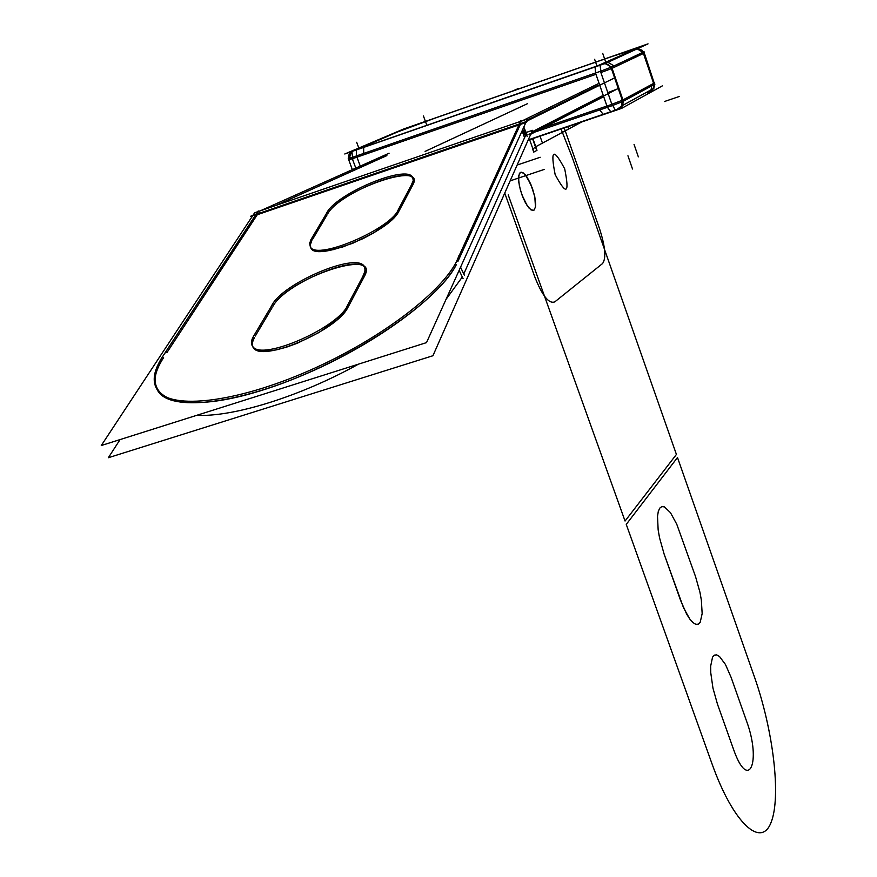 <?xml version="1.0" encoding="UTF-8"?>
<svg xmlns="http://www.w3.org/2000/svg" width="877" height="877" viewBox="0 0 877 877"><rect width="100%" height="100%" fill="white"/><g stroke="black" fill="none" stroke-linecap="round" stroke-linejoin="round"><path stroke-width="1.32" d="M257.75 211.697L254.648 212.771L253.069 215.161L250.701 216.224L524.676 122.155L614.602 77.889M275.707 205.525L386.889 155.602M598.344 85.168L526.88 120.259M525.553 123.186L527.373 120.829M253.113 215.391L251.82 217.123M525.564 122.648L511.74 127.395M252.85 215.479L101.272 445.527L426.507 342.622L527.439 119.02L521.102 121.201M258.518 211.434L520.532 121.399M257.257 214.744L518.91 124.94L257.257 214.744L166.893 352.631L257.257 214.744L518.91 124.94L257.257 214.744L166.893 352.631M520.368 124.435L457.871 261.532M456.391 264.536C436.921 303.957 342.085 366.038 259.833 390.978C177.318 416.454 136.209 397.796 163.604 357.641C153.486 373.174 152.28 385.178 159.987 393.674C176.167 410.962 238.467 403.288 307.86 373.065C377.242 342.995 440.199 296.13 456.391 264.536C436.921 303.957 342.085 366.038 259.833 390.978C177.318 416.454 136.209 397.796 163.604 357.641C136.209 397.796 177.318 416.454 259.833 390.978C342.085 366.038 436.921 303.957 456.391 264.536C436.921 303.957 342.085 366.038 259.833 390.978C177.318 416.454 136.209 397.796 163.604 357.641M254.363 337.634L252.335 342.6L252.686 346.623L255.426 349.484L260.458 351.03L267.54 351.173L276.332 349.879L286.406 347.204L297.248 343.28L318.921 332.547L336.921 319.886L343.367 313.648L347.654 307.904C336.406 330.75 262.333 362.278 253.596 348.026C251.502 345.538 251.754 342.074 254.363 337.634L252.335 342.6L252.686 346.623L255.426 349.484L260.458 351.03L267.54 351.173L276.332 349.879L286.406 347.204L297.248 343.28L318.921 332.547L336.921 319.886L343.367 313.648L347.654 307.904L343.367 313.648L336.921 319.886L318.921 332.547L297.248 343.28L286.406 347.204L276.332 349.879L267.54 351.173L260.458 351.03L255.426 349.484L252.686 346.623L252.335 342.6L254.363 337.634L252.335 342.6L252.686 346.623L255.426 349.484L260.458 351.03L267.54 351.173L276.332 349.879L286.406 347.204L297.248 343.28L318.921 332.547L336.921 319.886L343.367 313.648L347.654 307.904M348.07 307.158L364.481 276.178M364.854 275.433C379.489 247.347 287.557 278.579 272.933 306.292C284.543 283.973 356.928 253.574 364.953 267.748L364.854 275.433C379.489 247.347 287.557 278.579 272.933 306.292C287.557 278.579 379.489 247.347 364.854 275.433C379.489 247.347 287.557 278.579 272.933 306.292M272.133 307.641L255.306 336.023M311.861 240.594L310.239 244.76L310.809 248.048L313.571 250.274L318.417 251.315L325.137 251.107L342.754 246.985L362.925 238.687L372.67 233.479L388.993 222.276L394.749 216.86L398.498 211.927C388.73 231.89 317.781 261.478 311.105 248.487L310.195 245.067L311.861 240.594L310.239 244.76L310.809 248.048L313.571 250.274L318.417 251.315L333.381 249.638L352.773 243.269L372.67 233.479L381.506 227.91L388.993 222.276L394.749 216.86L398.498 211.927L394.749 216.86L388.993 222.276L372.67 233.479L362.925 238.687L342.754 246.985L325.137 251.107L318.417 251.315L313.571 250.274L310.809 248.048L310.239 244.76L311.861 240.594L310.239 244.76L310.809 248.048L313.571 250.274L318.417 251.315L325.137 251.107L342.754 246.985L362.925 238.687L372.67 233.479L388.993 222.276L394.749 216.86L398.498 211.927M398.849 211.302L412.782 185.003M413.253 178.568L413.1 184.367C425.575 160.447 339.969 190.353 327.658 213.922C337.59 194.562 406.5 165.896 413.177 178.448M326.978 215.062L312.672 239.213M527.066 134.576L523.766 127.165M463.078 278.612L459.142 270.324M520.861 120.664L455.733 263.144M522.67 129.588L525.422 135.749L463.769 273.975L460.557 267.2L463.769 273.975L460.557 267.2L463.769 273.975L525.422 135.749L522.67 129.588L525.422 135.749L522.67 129.588L525.422 135.749L463.769 273.975L525.422 135.749L463.769 273.975L460.557 267.2L464.47 275.466M527.209 136.549L526.77 135.31M526.573 134.74L523.832 127.012M524.654 137.875L522.133 130.772M521.727 121.081L597.895 83.874M523.569 127.603L526.145 134.894M602.521 97.248L530.717 134.258M524.468 137.481L522.111 130.826M602.071 95.955L531.692 132.043M255.81 212.826L389.092 153.212M255.865 212.804L259.34 211.247M259.767 213.878L258.255 210.929L160.71 359.471M166.213 351.414C153.08 369.151 150.734 382.756 159.186 392.227C175.926 410.293 243.17 400.844 315.512 367.781C387.875 334.882 449.32 285.672 458.945 255.569M462.311 277L446.042 299.353M358.419 364.174C300.603 396.305 233.753 417.123 196.722 415.336C233.753 417.123 300.603 396.305 358.419 364.174C300.603 396.305 233.753 417.123 196.722 415.336C233.753 417.123 300.603 396.305 358.419 364.174C300.603 396.305 233.753 417.123 196.722 415.336M120.083 439.574L108.331 457.728L432.931 355.733L532.46 130.322L526.134 132.482M531.615 133.019L530.87 133.918M618.241 88.478L528.995 134.367M254.582 334.641C251.085 339.794 250.504 343.773 252.817 346.568C262.026 361.521 340.89 326.474 348.026 304.22M253.135 336.954L272.626 304.144M362.914 276.178L365.216 270.555L364.24 266.312C355.974 251.699 280.497 284.269 271.421 306.281M364.141 274.008L346.919 306.446M312.015 237.919L309.581 243.17L310.414 247.117C317.463 260.732 392.94 227.954 398.761 208.682M310.787 239.881L327.362 211.96M411.401 184.872L413.242 180.53L412.618 177.209C406.161 163.988 333.874 194.705 326.343 213.791M412.453 183.019L397.829 210.557M606.04 63.144L648.037 43.85L403.727 128.963L344.771 153.99L606.04 63.144M612.519 56.303L635.178 49.211L595.286 66.784L356.807 149.715L397.171 132.098L435.409 118L612.519 56.303L435.409 118L397.171 132.098L356.807 149.715L603.354 63.802L635.178 49.211L612.519 56.303L635.178 49.211L612.519 56.303L435.409 118L397.171 132.098L435.409 118L612.519 56.303L635.178 49.211L595.286 66.784L635.178 49.211M642.918 52.302L637.119 48.871L642.918 52.302M615.928 55.119L604.483 59.11M349.057 160.721L348.312 158.715M348.268 158.496L349.539 153.08L350.855 151.874M397.928 131.769L394.003 133.447M356.522 155.909L356.303 150.175M352.313 158.737L348.706 159.778L352.313 158.737M601.348 73.898L600.021 65.238M352.828 159.987L351.907 151.502M352.433 151.228L363.944 147.226M363.659 147.424L363.681 153.431M364.098 154.692L352.565 158.693M605.163 63.451L611.521 67.08M611.412 68.614L600.898 72.583L611.412 68.614M595.538 73.01L595.077 66.948L595.538 73.01M611.74 69.963C610.754 65.874 608.243 63.802 604.22 63.78M644.332 54.451L642.074 50.23L637.711 48.597M602.74 64.076L605.886 62.64L602.729 53.398M607.914 62.278L614.021 65.896M614.58 67.134L611.477 68.603M622.747 101.568L610.973 67.332L643.619 51.973L654.615 84.302L622.747 101.568L612.321 105.591M622.944 99.934L653.617 83.392L643.444 53.475L612.08 68.318L622.944 99.934L653.617 83.392L643.444 53.475L612.08 68.318L622.944 99.934L653.617 83.392L643.444 53.475L612.08 68.318L622.944 99.934L653.617 83.392L643.444 53.475L612.08 68.318L622.944 99.934M653.683 81.912L653.891 88.292L650.975 91.208M649.78 91.646L649.101 91.767M621.738 99.035L621.99 105.788L616.937 109.461M647.489 93.039L651.107 89.816L651.721 85.869M651.414 84.587L654.143 83.118M653.924 84.674L653.31 88.61L649.714 91.811L653.31 88.61L653.924 84.674L653.069 89.059L649.714 91.811L653.069 89.059L653.924 84.674L653.069 89.059L649.714 91.811M528.075 140.243L621.607 108.386L662.31 85.891M610.863 111.872L607.388 107.312L610.863 111.872L607.388 107.312L610.863 111.872L607.388 107.312L595.505 73.021M611.839 104.308L622.286 100.252M623.273 101.283L622.648 105.437L618.855 108.814L622.396 105.909L623.273 101.283L622.396 105.909L618.855 108.814L622.396 105.909L623.273 101.283M611.444 103.047L615.314 110.195L616.049 109.899L615.248 110.173M603.244 114.459L599.758 109.921M599.276 108.649L611.609 104.429M647.917 91.57L649.298 91.471L648.235 92.249M643.85 51.622L654.604 84.28M642.731 52.39L644.036 51.644M653.869 84.137L649.879 72.385M348.257 158.452L352.313 169.667M351.896 157.476L348.246 158.54L352.379 169.634M355.799 168.099L351.863 157.52L600.449 71.3L612.299 105.635L535.102 131.999M543.323 127.757L606.917 106.04L595.954 74.326L356.95 157.169L360.272 166.104L356.95 157.169L360.272 166.104L356.95 157.169L595.954 74.326L356.95 157.169L595.954 74.326L606.917 106.04L595.954 74.326L606.917 106.04L543.323 127.757M611.883 66.893L600.482 71.267M607.18 106.819L602.883 94.365M607.816 92.633L618.285 88.61M618.954 88.303L623.218 100.712M413.1 184.367C425.575 160.447 339.969 190.353 327.658 213.922C339.969 190.353 425.575 160.447 413.1 184.367C425.575 160.447 339.969 190.353 327.658 213.922M676.419 454.439L625.049 521.037L508.211 194.88L625.049 521.037L508.211 194.88L625.049 521.037L676.419 454.439L625.049 521.037L676.419 454.439L572.199 157.257L676.419 454.439M561.061 129.007L572.199 157.257L561.061 129.007M521.826 194.584L527.23 205.755L530.947 209.866L533.896 210.305L535.485 207.005L535.672 204.144L534.784 196.711L530.782 184.137L525.18 174.655L521.749 172.21L520.39 172.407L518.735 175.608L518.745 181.977L520.445 190.254L523.47 198.75L527.23 205.755L530.947 209.866L533.896 210.305L535.485 207.005L535.672 204.144L534.784 196.711L530.782 184.137L527.077 177.165L523.372 172.966L520.39 172.407L519.37 173.558L518.526 178.47L519.403 185.979L521.826 194.584L525.312 202.532L529.149 208.233L532.558 210.568L533.896 210.305L535.485 207.005L534.784 196.711L532.394 188.237L527.077 177.165L523.372 172.966L520.39 172.407L519.37 173.558L518.526 178.47L519.403 185.979L521.826 194.584L525.312 202.532L529.149 208.233L532.558 210.568L533.896 210.305L535.485 207.005L534.784 196.711L532.394 188.237L527.077 177.165L523.372 172.966L520.39 172.407L519.37 173.558L518.526 178.47L519.403 185.979L521.826 194.584M555.152 174.589C566.531 195.79 569.71 193.883 564.7 168.866C553.387 147.555 550.197 149.463 555.152 174.589C566.531 195.79 569.71 193.883 564.7 168.866C553.387 147.555 550.197 149.463 555.152 174.589C566.531 195.79 569.71 193.883 564.7 168.866C553.387 147.555 550.197 149.463 555.152 174.589C566.531 195.79 569.71 193.883 564.7 168.866C553.387 147.555 550.197 149.463 555.152 174.589M679.258 96.492L664.349 101.557L679.258 96.492M544.453 169.349L510.14 180.87M532.569 148.871L535.847 147.117L536.987 150.34L533.72 152.116L532.569 148.871L535.847 147.117L536.987 150.34L533.72 152.116L532.569 148.871L535.847 147.117L536.987 150.34L533.72 152.116L532.569 148.871L535.847 147.117L536.987 150.34L533.72 152.116L532.569 148.871M626.255 524.391L677.493 457.509L754.439 676.934C773.262 730.322 781.33 796.809 771.091 822.374C761.181 848.772 733.238 823.328 712.058 763.933L626.255 524.391L677.493 457.509L754.439 676.934C773.262 730.322 781.33 796.809 771.091 822.374C761.181 848.772 733.238 823.328 712.058 763.933L626.255 524.391L677.493 457.509L754.439 676.934C773.262 730.322 781.33 796.809 771.091 822.374C761.181 848.772 733.238 823.328 712.058 763.933L626.255 524.391L677.493 457.509L754.439 676.934C773.262 730.322 781.33 796.809 771.091 822.374C761.181 848.772 733.238 823.328 712.058 763.933L626.255 524.391M733.446 749.09C748.574 792.644 761.707 761.97 746.601 721.223L731.166 677.504L725.443 664.459L719.48 656.456L716.761 654.9L714.415 655.13L712.552 657.136L710.666 666.114L710.743 672.637L712.957 688.127L717.474 704.176L733.446 749.09C748.574 792.644 761.707 761.97 746.601 721.223L731.166 677.504L725.443 664.459L719.48 656.456L716.761 654.9L714.415 655.13L712.552 657.136L710.666 666.114L710.743 672.637L712.957 688.127L717.474 704.176L733.446 749.09C748.574 792.644 761.707 761.97 746.601 721.223L731.166 677.504L725.443 664.459L719.48 656.456L716.761 654.9L714.415 655.13L712.552 657.136L710.666 666.114L710.743 672.637L712.957 688.127L717.474 704.176L733.446 749.09C748.574 792.644 761.707 761.97 746.601 721.223L731.166 677.504L725.443 664.459L719.48 656.456L716.761 654.9L714.415 655.13L712.552 657.136L710.666 666.114L710.743 672.637L712.957 688.127L717.474 704.176L733.446 749.09M680.596 600.416L686.669 614.163L689.881 619.184L692.994 622.626L695.845 624.325L698.289 624.194L700.208 622.286L702.159 613.604L701.348 600.076L699.956 592.293L695.527 576.562L676.77 524.249L670.466 512.661L664.404 506.873L661.839 506.599L659.767 508.123L658.298 511.412L657.52 516.29L658.145 529.84L659.548 537.82L664.13 554.111L683.523 607.794L689.881 619.184L692.994 622.626L695.845 624.325L698.289 624.194L700.208 622.286L702.159 613.604L701.348 600.076L699.956 592.293L695.527 576.562L676.77 524.249L670.466 512.661L664.404 506.873L661.839 506.599L659.767 508.123L658.298 511.412L657.52 516.29L658.145 529.84L659.548 537.82L664.13 554.111L683.523 607.794L689.881 619.184L692.994 622.626L695.845 624.325L698.289 624.194L700.208 622.286L702.159 613.604L701.348 600.076L699.956 592.293L695.527 576.562L676.77 524.249L670.466 512.661L664.404 506.873L661.839 506.599L659.767 508.123L658.298 511.412L657.52 516.29L658.145 529.84L659.548 537.82L664.13 554.111L683.523 607.794L689.881 619.184L692.994 622.626L695.845 624.325L698.289 624.194L700.208 622.286L702.159 613.604L701.348 600.076L699.956 592.293L695.527 576.562L676.77 524.249L670.466 512.661L664.404 506.873L661.839 506.599L659.767 508.123L658.298 511.412L657.52 516.29L658.145 529.84L659.548 537.82L664.13 554.111L680.596 600.416M425.115 151.403L527.548 103.65L425.115 151.403M533.983 151.973L529.544 139.421L533.983 151.973L529.544 139.421L533.983 151.973L529.544 139.421L533.983 151.973L529.544 139.421L533.983 151.973L529.544 139.421L533.983 151.973L529.544 139.421L533.983 151.973L529.544 139.421L533.983 151.973L529.544 139.421L533.983 151.973L529.544 139.421L533.983 151.973L536.724 150.482L533.983 151.973M532.46 138.423L536.724 150.482L532.46 138.423M540.177 157.268L517.123 165.062M353.102 150.822L397.171 132.098L356.807 149.715L595.286 66.784L356.807 149.715M351.589 151.622L349.243 158.309M554.801 301.863C548.958 304.155 542.293 295.823 534.773 276.869L504.746 193.083L534.773 276.869C542.293 295.823 548.958 304.155 554.801 301.863C548.958 304.155 542.293 295.823 534.773 276.869C542.293 295.823 548.958 304.155 554.801 301.863L602.576 263.538L554.801 301.863M564.207 127.932L599.616 228.963C605.327 246.766 606.314 258.287 602.576 263.538C606.314 258.287 605.327 246.766 599.616 228.963C605.327 246.766 606.314 258.287 602.576 263.538C606.314 258.287 605.327 246.766 599.616 228.963L564.207 127.932M616.158 55.043L431.966 119.206M426.891 125.444L423.448 116.005M435.409 118L397.171 132.098M398.005 131.736L352.17 151.217M359.132 148.904L356.676 142.282M352.203 151.315L600.23 65.062M597.007 66.181L594.628 59.274M595.286 66.784L603.354 63.802M602.674 64.109L635.781 48.937M574.709 125.74L542.468 143.104L539.969 136.012L542.468 143.104L539.969 136.012L542.468 143.104L574.709 125.74L574.282 124.512L574.709 125.74M620.456 108.003L622.922 105.284M512.76 90.945L518.263 88.544L512.76 90.945M638.346 156.862L634.049 144.387M654.034 84.62L643.027 52.247M581.67 121.991L535.781 146.711L532.799 138.303L535.781 146.711L532.799 138.303L535.781 146.711L581.67 121.991M567.868 126.694L568.68 128.985L567.868 126.694M632.503 169.009L627.943 155.777M349.309 160.973L348.673 159.691M349.221 154.155L348.377 158.54L348.772 155.032L351.677 151.82M653.891 88.292L621.99 105.788M651.107 89.816L653.836 88.325M621.135 107.126L615.216 110.151L621.135 107.126M610.381 111.883L608.835 112.366M615.314 110.195L528.25 139.86M602.762 114.47L615.062 110.283M654.878 84.082L654.385 86.922L654.593 82.668"/></g></svg>
